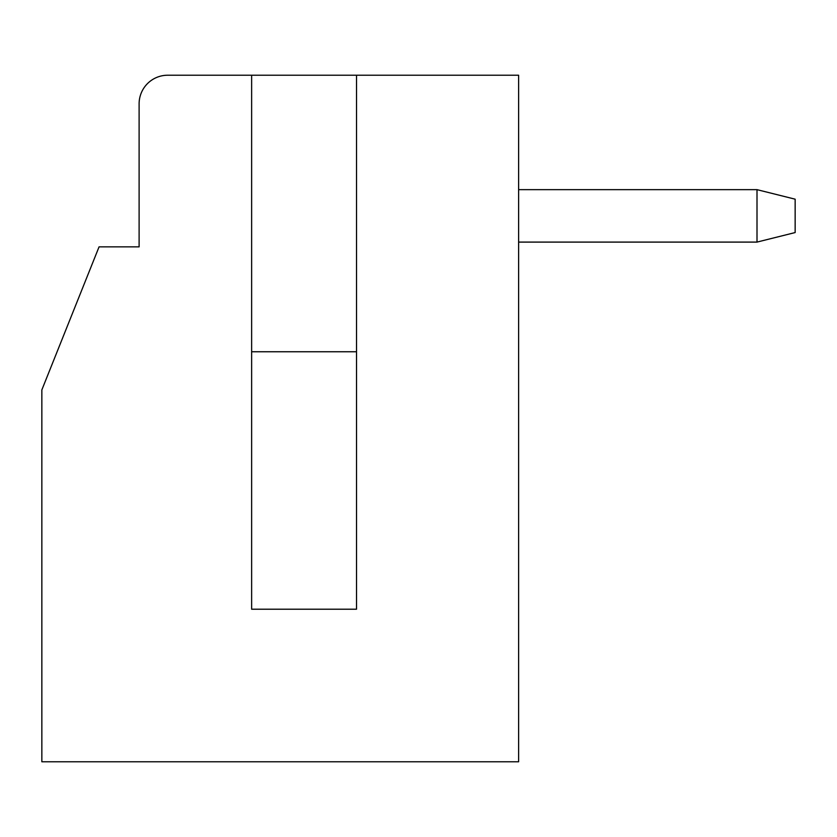 <?xml version="1.0" encoding="UTF-8"?>
<svg xmlns="http://www.w3.org/2000/svg" width="837" height="837" viewBox="0 0 837 837"><rect width="100%" height="100%" fill="white"/><g stroke="black" fill="none" stroke-linecap="round" stroke-linejoin="round"><path stroke-width="1.26" d="M356.52 75.225L518.626 75.225L518.626 761.775L41.85 761.775L41.85 389.896L99.059 246.863L139.109 246.863L139.109 103.83A28.604 28.604 0 0 1 167.714 75.225L356.52 75.225L356.52 609.21L251.634 609.21L251.634 75.225M251.634 437.573L251.634 609.21L356.52 609.21L356.52 351.749L251.634 351.749M139.109 103.83L139.109 246.863M518.626 189.654L757.004 189.654L757.004 242.092L518.626 242.092M757.004 242.092L795.15 232.56L795.15 199.185L757.004 189.654"/></g></svg>
